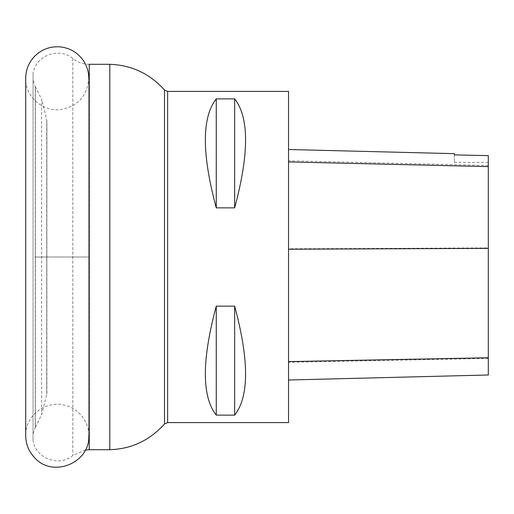 <?xml version="1.0" encoding="UTF-8"?>
<svg xmlns="http://www.w3.org/2000/svg" width="514" height="514" viewBox="0 0 514 514"><rect width="100%" height="100%" fill="white"/><g stroke="black" fill="none" stroke-linecap="round" stroke-linejoin="round"><path stroke-width="0.39" stroke-dasharray="2.57 1.93" d="M46.87 393.236L46.87 120.777L46.742 394.257L46.742 119.756L41.608 99.228L41.608 414.785L41.608 99.228L35.248 86.519L35.248 427.494L35.248 86.519L33.057 80.306L33.057 433.707L33.057 80.306M33.057 73.47L33.057 440.543L33.057 73.47C35.427 55.602 59.271 46.645 72.821 58.538C77.64 62.322 83.12 64.244 89.25 64.301L89.25 449.711M288.54 91.415L288.54 422.598M216.259 207.862L234.66 207.862C249.2 153.725 249.2 117.398 234.66 98.881L216.259 98.881C201.719 117.398 201.719 153.725 216.259 207.862L216.259 98.881M216.259 415.132L234.66 415.132C249.2 396.615 249.2 360.288 234.66 306.151L216.259 306.151C201.719 360.288 201.719 396.615 216.259 415.132L216.259 306.151M288.54 248.795L288.54 380.007L288.54 149.503L288.54 248.795L488.3 247.915L488.3 374.989M454.395 154.74L454.395 153.667M488.3 155.498L488.3 247.915M488.3 155.633L488.3 162.385L488.3 155.633M454.395 154.881L454.395 162.385L454.395 154.881M234.66 98.881L234.66 207.862M234.66 306.151L234.66 415.132M34.939 257.006L88.781 257.006L34.939 257.006M46.87 120.777L46.742 394.257L41.608 414.785L35.357 427.295L35.357 86.718L35.357 427.295L33.057 433.707M72.821 58.538L72.821 455.475L72.821 58.538M109.81 449.711L109.81 64.301M164.506 423.986L164.506 90.027M167.635 422.598L167.635 91.415M488.3 358.438L288.54 362.331M488.3 165.489L288.54 160.773M85.375 450.001L72.821 455.475C59.271 467.367 35.434 458.411 33.057 440.543M488.3 162.385L454.395 162.385M25.7 257.006L25.7 435.737C24.646 422.347 37.066 404.415 57.484 404.197C77.852 404.775 89.828 422.662 88.781 435.737L88.781 78.276C87.277 96.169 77.672 106.642 59.971 109.694C41.043 111.596 24.935 94.974 25.7 78.276L25.7 257.006M88.781 78.276L88.781 435.737"/><path stroke-width="0.77" d="M109.81 64.301C131.616 65.117 149.85 73.688 164.506 90.027L167.635 91.415L167.635 422.598L164.506 423.986C149.683 440.421 131.449 448.998 109.81 449.711L109.81 64.301L89.25 64.301L89.25 449.711L85.375 450.001M167.635 422.598L288.54 422.598L288.54 91.415L167.635 91.415M216.259 306.151L234.66 306.151C249.2 360.288 249.2 396.615 234.66 415.132L216.259 415.132C201.719 396.615 201.719 360.288 216.259 306.151L216.259 415.132M216.259 98.881L234.66 98.881C249.2 117.398 249.2 153.725 234.66 207.862L216.259 207.862C201.719 153.725 201.719 117.398 216.259 98.881L216.259 207.862M288.54 380.007L488.3 374.989L488.3 155.633L454.395 154.881L488.3 155.633M288.54 149.503L454.395 153.667L454.395 154.881M234.66 415.132L234.66 306.151M234.66 207.862L234.66 98.881M164.506 90.027L164.506 423.986M488.3 357.757L288.54 361.605M488.3 248.358L288.54 249.226M488.3 166.62L288.54 161.929M109.81 449.711L89.25 449.711M88.781 435.737C90.252 462.664 53.122 478.206 34.939 458.038C28.906 451.832 25.829 444.398 25.7 435.737L25.7 78.276C25.829 69.615 28.906 62.181 34.939 55.975C41.955 49.228 50.321 46.189 60.029 46.858C70.116 47.975 78.012 52.736 83.718 61.134C87.059 66.357 88.742 72.076 88.781 78.276"/></g></svg>
